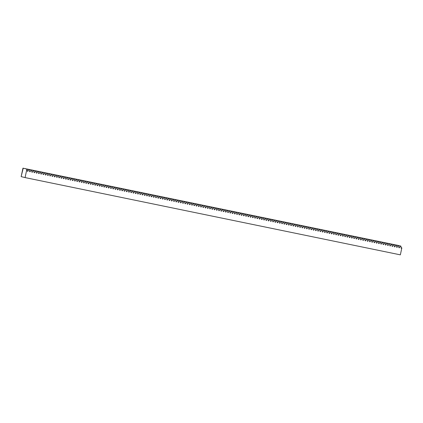<?xml version="1.0" encoding="UTF-8"?>
<svg xmlns="http://www.w3.org/2000/svg" width="423" height="423" viewBox="0 0 423 423"><rect width="100%" height="100%" fill="white"/><g stroke="black" fill="none" stroke-linecap="round" stroke-linejoin="round"><path stroke-width="0.63" d="M396.462 245.049L400.914 246.117L401.12 248.153L401.617 248.253L401.85 247.846L400.348 254.847L25.073 177.586L400.348 254.847L401.85 247.846L401.073 247.656L401.85 247.846L401.617 248.253L401.12 248.153L401.617 248.253L401.12 248.132L400.914 246.117L396.462 245.049M394.738 244.695L398.662 245.657L394.215 244.584L398.662 245.657L398.868 247.688L399.365 247.788L400.385 246.012L399.365 247.788L398.868 247.688L398.662 245.657L394.738 244.695M392.486 244.23L396.409 245.192L391.962 244.124L396.409 245.192L396.615 247.222L397.112 247.328L398.138 245.546L397.112 247.328L396.615 247.222L397.112 247.328L396.615 247.206L396.409 245.192L392.486 244.23M390.239 243.764L394.162 244.727L389.71 243.659L394.162 244.727L394.363 246.762L394.86 246.863L395.886 245.086L394.86 246.863L394.363 246.762L394.162 244.727L390.239 243.764M387.986 243.304L391.91 244.267L387.457 243.193L391.91 244.267L392.116 246.297L392.607 246.398L393.633 244.621L392.607 246.398L392.116 246.297L391.91 244.267L387.986 243.304M385.734 242.839L389.657 243.801L385.205 242.733L389.657 243.801L389.863 245.832L390.36 245.937L391.381 244.156L390.36 245.937L389.863 245.832L389.657 243.801L385.734 242.839M383.481 242.374L387.405 243.336L382.952 242.268L387.405 243.336L387.611 245.372L388.108 245.472L389.128 243.696L388.108 245.472L387.611 245.372L387.405 243.336L383.481 242.374M381.229 241.914L385.152 242.876L380.705 241.803L385.152 242.876L385.358 244.906L385.855 245.007L386.876 243.23L385.855 245.007L385.358 244.906L385.152 242.876L381.229 241.914M378.976 241.448L382.9 242.411L378.453 241.343L382.9 242.411L383.106 244.441L383.603 244.547L384.629 242.765L383.603 244.547L383.106 244.441L382.9 242.411L378.976 241.448M376.724 240.983L380.647 241.945L376.2 240.877L380.647 241.945L380.853 243.981L381.35 244.082L382.376 242.305L381.35 244.082L380.853 243.981L380.647 241.945L376.724 240.983M374.477 240.523L378.4 241.485L373.948 240.412L378.4 241.485L378.606 243.516L379.098 243.616L380.124 241.84L379.098 243.616L378.606 243.516L378.4 241.485L374.477 240.523M372.224 240.058L376.147 241.02L371.695 239.952L376.147 241.02L376.354 243.051L376.851 243.156L377.871 241.374L376.851 243.156L376.354 243.051L376.147 241.02L372.224 240.058M369.972 239.592L373.895 240.555L369.443 239.487L373.895 240.555L374.101 242.591L374.598 242.691L375.619 240.914L374.598 242.691L374.101 242.591L373.895 240.555L369.972 239.592M367.719 239.132L371.643 240.095L367.19 239.021L371.643 240.095L371.849 242.125L372.346 242.226L373.366 240.449L372.346 242.226L371.849 242.125L372.346 242.226L371.849 242.104L371.643 240.095L367.719 239.132M365.467 238.667L369.39 239.63L364.943 238.561L369.39 239.63L369.596 241.66L370.093 241.766L371.114 239.984L370.093 241.766L369.596 241.66L369.39 239.63L365.467 238.667M363.214 238.202L367.138 239.164L362.691 238.096L367.138 239.164L367.344 241.2L367.841 241.3L368.867 239.524L367.841 241.3L367.344 241.2L367.841 241.3L367.344 241.179L367.138 239.164L363.214 238.202M360.967 237.742L364.89 238.704L360.438 237.631L364.89 238.704L365.097 240.735L365.588 240.835L366.614 239.058L365.588 240.835L365.097 240.735L364.89 238.704L360.967 237.742M358.715 237.277L362.638 238.239L358.186 237.171L362.638 238.239L362.844 240.269L363.336 240.375L364.362 238.593L363.336 240.375L362.844 240.269L362.638 238.239L358.715 237.277M356.462 236.811L360.385 237.774L355.933 236.706L360.385 237.774L360.592 239.809L361.089 239.91L362.109 238.133L361.089 239.91L360.592 239.809L360.385 237.774L356.462 236.811M354.21 236.351L358.133 237.314L353.681 236.24L358.133 237.314L358.339 239.344L358.836 239.444L359.857 237.668L358.836 239.444L358.339 239.344L358.133 237.314L354.21 236.351M351.957 235.886L355.88 236.848L351.434 235.78L355.88 236.848L356.087 238.879L356.584 238.984L357.604 237.203L356.584 238.984L356.087 238.879L355.88 236.848L351.957 235.886M349.705 235.421L353.628 236.383L349.181 235.315L353.628 236.383L353.834 238.419L354.331 238.519L355.357 236.737L354.331 238.519L353.834 238.419L353.628 236.383L349.705 235.421M347.452 234.961L351.376 235.923L346.929 234.85L351.376 235.923L351.582 237.953L352.079 238.054L353.105 236.277L352.079 238.054L351.582 237.953L351.376 235.923L347.452 234.961M345.205 234.495L349.128 235.458L344.676 234.384L349.128 235.458L349.335 237.488L349.826 237.594L350.852 235.812L349.826 237.594L349.335 237.488L349.128 235.458L345.205 234.495M342.953 234.03L346.876 234.992L342.424 233.924L346.876 234.992L347.082 237.028L347.579 237.129L348.6 235.347L347.579 237.129L347.082 237.028L346.876 234.992L342.953 234.03M340.7 233.57L344.623 234.532L340.171 233.459L344.623 234.532L344.83 236.563L345.327 236.663L346.347 234.887L345.327 236.663L344.83 236.563L344.623 234.532L340.7 233.57M338.448 233.105L342.371 234.067L337.924 232.994L342.371 234.067L342.577 236.097L343.074 236.203L344.095 234.421L343.074 236.203L342.577 236.097L343.074 236.203L342.577 236.076L342.371 234.067L338.448 233.105M336.195 232.639L340.118 233.602L335.672 232.534L340.118 233.602L340.325 235.637L340.822 235.738L341.847 233.956L340.822 235.738L340.325 235.637L340.118 233.602L336.195 232.639M333.943 232.179L337.866 233.142L333.419 232.068L337.866 233.142L338.072 235.172L338.569 235.273L339.595 233.496L338.569 235.273L338.072 235.172L338.569 235.273L338.072 235.151L337.866 233.142L333.943 232.179M331.695 231.714L335.619 232.676L331.167 231.603L335.619 232.676L335.825 234.707L336.317 234.813L337.343 233.031L336.317 234.813L335.825 234.707L335.619 232.676L331.695 231.714M329.443 231.249L333.366 232.211L328.914 231.143L333.366 232.211L333.573 234.247L334.064 234.347L335.09 232.565L334.064 234.347L333.573 234.247L334.064 234.347L333.567 234.226L333.366 232.211L329.443 231.249M327.19 230.789L331.114 231.751L326.662 230.678L331.114 231.751L331.32 233.782L331.817 233.882L332.838 232.105L331.817 233.882L331.32 233.782L331.114 231.751L327.19 230.789M324.938 230.324L328.861 231.286L324.409 230.212L328.861 231.286L329.068 233.316L329.565 233.422L330.585 231.64L329.565 233.422L329.068 233.316L328.861 231.286L324.938 230.324M322.686 229.858L326.609 230.821L322.162 229.752L326.609 230.821L326.815 232.856L327.312 232.957L328.333 231.175L327.312 232.957L326.815 232.856L326.609 230.821L322.686 229.858M320.433 229.398L324.356 230.361L319.91 229.287L324.356 230.361L324.563 232.391L325.06 232.491L326.085 230.715L325.06 232.491L324.563 232.391L324.356 230.361L320.433 229.398M318.181 228.933L322.104 229.895L317.657 228.822L322.104 229.895L322.31 231.926L322.807 232.031L323.833 230.249L322.807 232.031L322.31 231.926L322.104 229.895L318.181 228.933M315.933 228.468L319.857 229.43L315.405 228.362L319.857 229.43L320.063 231.466L320.555 231.566L321.58 229.784L320.555 231.566L320.063 231.466L319.857 229.43L315.933 228.468M313.681 228.008L317.604 228.97L313.152 227.897L317.604 228.97L317.81 231L318.308 231.101L319.328 229.324L318.308 231.101L317.81 231L317.604 228.97L313.681 228.008M311.428 227.542L315.352 228.505L310.9 227.431L315.352 228.505L315.558 230.535L316.055 230.641L317.076 228.859L316.055 230.641L315.558 230.535L315.352 228.505L311.428 227.542M309.176 227.077L313.099 228.039L308.653 226.971L313.099 228.039L313.306 230.075L313.803 230.175L314.823 228.394L313.803 230.175L313.306 230.075L313.099 228.039L309.176 227.077M306.924 226.617L310.847 227.579L306.4 226.506L310.847 227.579L311.053 229.61L311.55 229.71L312.576 227.934L311.55 229.71L311.053 229.61L310.847 227.579L306.924 226.617M304.671 226.152L308.594 227.114L304.148 226.041L308.594 227.114L308.801 229.144L309.298 229.245L310.323 227.468L309.298 229.245L308.801 229.144L309.298 229.245L308.801 229.123L308.594 227.114L304.671 226.152M302.424 225.686L306.347 226.649L301.895 225.581L306.347 226.649L306.553 228.684L307.045 228.785L308.071 227.003L307.045 228.785L306.553 228.684L306.347 226.649L302.424 225.686M300.171 225.226L304.095 226.189L299.643 225.115L304.095 226.189L304.301 228.219L304.793 228.32L305.818 226.543L304.793 228.32L304.301 228.219L304.793 228.32L304.296 228.198L304.095 226.189L300.171 225.226M297.919 224.761L301.842 225.723L297.39 224.65L301.842 225.723L302.048 227.754L302.545 227.854L303.566 226.078L302.545 227.854L302.048 227.754L301.842 225.723L297.919 224.761M295.666 224.296L299.59 225.258L295.138 224.19L299.59 225.258L299.796 227.294L300.293 227.394L301.313 225.612L300.293 227.394L299.796 227.294L300.293 227.394L299.796 227.273L299.59 225.258L295.666 224.296M293.414 223.836L297.337 224.798L292.89 223.725L297.337 224.798L297.543 226.828L298.041 226.929L299.061 225.152L298.041 226.929L297.543 226.828L297.337 224.798L293.414 223.836M291.161 223.37L295.085 224.333L290.638 223.259L295.085 224.333L295.291 226.363L295.788 226.464L296.814 224.687L295.788 226.464L295.291 226.363L295.085 224.333L291.161 223.37M288.909 222.905L292.832 223.867L288.386 222.799L292.832 223.867L293.039 225.898L293.536 226.004L294.561 224.222L293.536 226.004L293.039 225.898L292.832 223.867L288.909 222.905M286.662 222.445L290.585 223.407L286.133 222.334L290.585 223.407L290.791 225.438L291.283 225.538L292.309 223.762L291.283 225.538L290.791 225.438L290.585 223.407L286.662 222.445M284.409 221.98L288.333 222.942L283.881 221.869L288.333 222.942L288.539 224.973L289.036 225.073L290.056 223.296L289.036 225.073L288.539 224.973L288.333 222.942L284.409 221.98M282.157 221.515L286.08 222.477L281.628 221.409L286.08 222.477L286.286 224.507L286.783 224.613L287.804 222.831L286.783 224.613L286.286 224.507L286.08 222.477L282.157 221.515M279.904 221.055L283.828 222.017L279.381 220.943L283.828 222.017L284.034 224.047L284.531 224.148L285.551 222.371L284.531 224.148L284.034 224.047L283.828 222.017L279.904 221.055M277.652 220.589L281.575 221.552L277.128 220.478L281.575 221.552L281.781 223.582L282.278 223.682L283.304 221.906L282.278 223.682L281.781 223.582L281.575 221.552L277.652 220.589M275.399 220.124L279.323 221.086L274.876 220.018L279.323 221.086L279.529 223.117L280.026 223.222L281.052 221.441L280.026 223.222L279.529 223.117L280.026 223.222L279.529 223.101L279.323 221.086L275.399 220.124M273.152 219.664L277.076 220.626L272.624 219.553L277.076 220.626L277.282 222.657L277.774 222.757L278.799 220.98L277.774 222.757L277.282 222.657L277.076 220.626L273.152 219.664M270.9 219.199L274.823 220.161L270.371 219.088L274.823 220.161L275.029 222.191L275.521 222.292L276.547 220.515L275.521 222.292L275.029 222.191L275.521 222.292L275.024 222.17L274.823 220.161L270.9 219.199M268.647 218.733L272.571 219.696L268.119 218.628L272.571 219.696L272.777 221.726L273.274 221.832L274.294 220.05L273.274 221.832L272.777 221.726L272.571 219.696L268.647 218.733M266.395 218.273L270.318 219.236L265.866 218.162L270.318 219.236L270.524 221.266L271.021 221.366L272.042 219.59L271.021 221.366L270.524 221.266L271.021 221.366L270.524 221.245L270.318 219.236L266.395 218.273M264.142 217.808L268.066 218.77L263.619 217.697L268.066 218.77L268.272 220.801L268.769 220.901L269.789 219.125L268.769 220.901L268.272 220.801L268.066 218.77L264.142 217.808M261.89 217.343L265.813 218.305L261.366 217.237L265.813 218.305L266.019 220.335L266.516 220.441L267.542 218.659L266.516 220.441L266.019 220.335L266.516 220.441L266.019 220.32L265.813 218.305L261.89 217.343M259.637 216.883L263.561 217.845L259.114 216.772L263.561 217.845L263.767 219.875L264.264 219.976L265.29 218.199L264.264 219.976L263.767 219.875L263.561 217.845L259.637 216.883M257.39 216.417L261.314 217.38L256.861 216.306L261.314 217.38L261.52 219.41L262.011 219.511L263.037 217.734L262.011 219.511L261.52 219.41L261.314 217.38L257.39 216.417M255.138 215.952L259.061 216.914L254.609 215.846L259.061 216.914L259.267 218.945L259.764 219.051L260.785 217.269L259.764 219.051L259.267 218.945L259.061 216.914L255.138 215.952M252.885 215.492L256.809 216.449L252.357 215.381L256.809 216.449L257.015 218.485L257.512 218.585L258.532 216.809L257.512 218.585L257.015 218.485L256.809 216.449L252.885 215.492M250.633 215.027L254.556 215.989L250.109 214.916L254.556 215.989L254.762 218.019L255.259 218.12L256.28 216.343L255.259 218.12L254.762 218.019L254.556 215.989L250.633 215.027M248.38 214.561L252.304 215.524L247.857 214.456L252.304 215.524L252.51 217.554L253.007 217.66L254.033 215.878L253.007 217.66L252.51 217.554L252.304 215.524L248.38 214.561M246.128 214.096L250.051 215.058L245.604 213.99L250.051 215.058L250.257 217.094L250.754 217.195L251.78 215.418L250.754 217.195L250.257 217.094L250.051 215.058L246.128 214.096M243.881 213.636L247.804 214.598L243.352 213.525L247.804 214.598L248.01 216.629L248.502 216.729L249.528 214.953L248.502 216.729L248.01 216.629L247.804 214.598L243.881 213.636M241.628 213.171L245.552 214.133L241.099 213.065L245.552 214.133L245.758 216.164L246.249 216.269L247.275 214.487L246.249 216.269L245.758 216.164L246.249 216.269L245.752 216.148L245.552 214.133L241.628 213.171M239.376 212.706L243.299 213.668L238.847 212.6L243.299 213.668L243.505 215.704L244.002 215.804L245.023 214.027L244.002 215.804L243.505 215.704L243.299 213.668L239.376 212.706M237.123 212.246L241.047 213.208L236.594 212.135L241.047 213.208L241.253 215.238L241.75 215.339L242.77 213.562L241.75 215.339L241.253 215.238L241.75 215.339L241.253 215.217L241.047 213.208L237.123 212.246M234.871 211.78L238.794 212.743L234.347 211.674L238.794 212.743L239 214.773L239.497 214.879L240.518 213.097L239.497 214.879L239 214.773L238.794 212.743L234.871 211.78M232.618 211.315L236.542 212.277L232.095 211.209L236.542 212.277L236.748 214.313L237.245 214.413L238.271 212.637L237.245 214.413L236.748 214.313L237.245 214.413L236.748 214.292L236.542 212.277L232.618 211.315M230.366 210.855L234.289 211.817L229.842 210.744L234.289 211.817L234.495 213.848L234.992 213.948L236.018 212.172L234.992 213.948L234.495 213.848L234.289 211.817L230.366 210.855M228.119 210.39L232.042 211.352L227.59 210.284L232.042 211.352L232.248 213.382L232.74 213.488L233.766 211.706L232.74 213.488L232.248 213.382L232.74 213.488L232.243 213.366L232.042 211.352L228.119 210.39M225.866 209.924L229.789 210.887L225.337 209.819L229.789 210.887L229.996 212.922L230.493 213.023L231.513 211.246L230.493 213.023L229.996 212.922L229.789 210.887L225.866 209.924M223.614 209.464L227.537 210.427L223.085 209.353L227.537 210.427L227.743 212.457L228.24 212.558L229.261 210.781L228.24 212.558L227.743 212.457L227.537 210.427L223.614 209.464M221.361 208.999L225.285 209.961L220.838 208.893L225.285 209.961L225.491 211.992L225.988 212.097L227.008 210.316L225.988 212.097L225.491 211.992L225.285 209.961L221.361 208.999M219.109 208.534L223.032 209.496L218.585 208.428L223.032 209.496L223.238 211.532L223.735 211.632L224.761 209.856L223.735 211.632L223.238 211.532L223.032 209.496L219.109 208.534M216.856 208.074L220.78 209.036L216.333 207.963L220.78 209.036L220.986 211.066L221.483 211.167L222.509 209.39L221.483 211.167L220.986 211.066L220.78 209.036L216.856 208.074M214.609 207.608L218.532 208.571L214.08 207.503L218.532 208.571L218.739 210.601L219.23 210.707L220.256 208.925L219.23 210.707L218.739 210.601L218.532 208.571L214.609 207.608M212.357 207.143L216.28 208.105L211.828 207.037L216.28 208.105L216.486 210.141L216.978 210.242L218.004 208.465L216.978 210.242L216.486 210.141L216.28 208.105L212.357 207.143M210.104 206.683L214.027 207.645L209.575 206.572L214.027 207.645L214.234 209.676L214.731 209.776L215.751 208L214.731 209.776L214.234 209.676L214.027 207.645L210.104 206.683M207.852 206.218L211.775 207.18L207.323 206.112L211.775 207.18L211.981 209.211L212.478 209.316L213.499 207.534L212.478 209.316L211.981 209.211L212.478 209.316L211.981 209.195L211.775 207.18L207.852 206.218M205.599 205.752L209.522 206.715L205.076 205.647L209.522 206.715L209.729 208.751L210.226 208.851L211.246 207.074L210.226 208.851L209.729 208.751L209.522 206.715L205.599 205.752M203.347 205.292L207.27 206.255L202.823 205.181L207.27 206.255L207.476 208.285L207.973 208.386L208.999 206.609L207.973 208.386L207.476 208.285L207.973 208.386L207.476 208.264L207.27 206.255L203.347 205.292M201.094 204.827L205.018 205.79L200.571 204.721L205.018 205.79L205.224 207.82L205.721 207.926L206.747 206.144L205.721 207.926L205.224 207.82L205.018 205.79L201.094 204.827M198.847 204.362L202.77 205.324L198.318 204.256L202.77 205.324L202.977 207.36L203.468 207.46L204.494 205.684L203.468 207.46L202.977 207.36L202.77 205.324L198.847 204.362M196.595 203.902L200.518 204.864L196.066 203.791L200.518 204.864L200.724 206.895L201.221 206.995L202.242 205.218L201.221 206.995L200.724 206.895L200.518 204.864L196.595 203.902M194.342 203.437L198.265 204.399L193.813 203.331L198.265 204.399L198.472 206.429L198.969 206.535L199.989 204.753L198.969 206.535L198.472 206.429L198.969 206.535L198.472 206.413L198.265 204.399L194.342 203.437M192.09 202.971L196.013 203.934L191.566 202.866L196.013 203.934L196.219 205.969L196.716 206.07L197.737 204.293L196.716 206.07L196.219 205.969L196.013 203.934L192.09 202.971M189.837 202.511L193.76 203.474L189.314 202.4L193.76 203.474L193.967 205.504L194.464 205.604L195.489 203.828L194.464 205.604L193.967 205.504L193.76 203.474L189.837 202.511M187.585 202.046L191.508 203.008L187.061 201.94L191.508 203.008L191.714 205.039L192.211 205.144L193.237 203.363L192.211 205.144L191.714 205.039L191.508 203.008L187.585 202.046M185.337 201.581L189.261 202.543L184.809 201.475L189.261 202.543L189.467 204.579L189.959 204.679L190.985 202.903L189.959 204.679L189.467 204.579L189.261 202.543L185.337 201.581M183.085 201.121L187.008 202.083L182.556 201.01L187.008 202.083L187.215 204.113L187.706 204.214L188.732 202.437L187.706 204.214L187.215 204.113L187.008 202.083L183.085 201.121M180.833 200.655L184.756 201.618L180.304 200.55L184.756 201.618L184.962 203.648L185.459 203.754L186.48 201.972L185.459 203.754L184.962 203.648L184.756 201.618L180.833 200.655M178.58 200.19L182.503 201.152L178.051 200.084L182.503 201.152L182.71 203.188L183.207 203.289L184.227 201.512L183.207 203.289L182.71 203.188L182.503 201.152L178.58 200.19M176.328 199.73L180.251 200.692L175.804 199.619L180.251 200.692L180.457 202.723L180.954 202.823L181.975 201.047L180.954 202.823L180.457 202.723L180.251 200.692L176.328 199.73M174.075 199.265L177.998 200.227L173.552 199.159L177.998 200.227L178.205 202.257L178.702 202.363L179.727 200.581L178.702 202.363L178.205 202.257L178.702 202.363L178.205 202.242L177.998 200.227L174.075 199.265M171.823 198.799L175.746 199.762L171.299 198.694L175.746 199.762L175.952 201.797L176.449 201.898L177.475 200.121L176.449 201.898L175.952 201.797L175.746 199.762L171.823 198.799M169.575 198.339L173.499 199.302L169.047 198.228L173.499 199.302L173.705 201.332L174.197 201.433L175.222 199.656L174.197 201.433L173.705 201.332L174.197 201.433L173.7 201.311L173.499 199.302L169.575 198.339M167.323 197.874L171.246 198.836L166.794 197.768L171.246 198.836L171.452 200.867L171.95 200.973L172.97 199.191L171.95 200.973L171.452 200.867L171.246 198.836L167.323 197.874M165.07 197.409L168.994 198.371L164.542 197.303L168.994 198.371L169.2 200.407L169.697 200.507L170.718 198.731L169.697 200.507L169.2 200.407L169.697 200.507L169.2 200.386L168.994 198.371L165.07 197.409M162.818 196.949L166.741 197.911L162.295 196.838L166.741 197.911L166.948 199.942L167.445 200.042L168.465 198.265L167.445 200.042L166.948 199.942L166.741 197.911L162.818 196.949M160.566 196.484L164.489 197.446L160.042 196.378L164.489 197.446L164.695 199.476L165.192 199.582L166.218 197.8L165.192 199.582L164.695 199.476L164.489 197.446L160.566 196.484M158.313 196.018L162.236 196.981L157.79 195.912L162.236 196.981L162.443 199.016L162.94 199.117L163.965 197.34L162.94 199.117L162.443 199.016L162.236 196.981L158.313 196.018M156.066 195.558L159.989 196.521L155.537 195.447L159.989 196.521L160.195 198.551L160.687 198.651L161.713 196.875L160.687 198.651L160.195 198.551L159.989 196.521L156.066 195.558M153.813 195.093L157.737 196.055L153.285 194.987L157.737 196.055L157.943 198.086L158.44 198.191L159.46 196.409L158.44 198.191L157.943 198.086L157.737 196.055L153.813 195.093M151.561 194.628L155.484 195.59L151.032 194.522L155.484 195.59L155.69 197.626L156.187 197.726L157.208 195.949L156.187 197.726L155.69 197.626L155.484 195.59L151.561 194.628M149.308 194.168L153.232 195.13L148.78 194.057L153.232 195.13L153.438 197.16L153.935 197.261L154.955 195.484L153.935 197.261L153.438 197.16L153.232 195.13L149.308 194.168M147.056 193.702L150.979 194.665L146.532 193.597L150.979 194.665L151.185 196.695L151.683 196.801L152.703 195.019L151.683 196.801L151.185 196.695L150.979 194.665L147.056 193.702M144.803 193.237L148.727 194.199L144.28 193.131L148.727 194.199L148.933 196.235L149.43 196.335L150.456 194.554L149.43 196.335L148.933 196.235L148.727 194.199L144.803 193.237M142.551 192.777L146.474 193.739L142.028 192.666L146.474 193.739L146.681 195.77L147.178 195.87L148.203 194.094L147.178 195.87L146.681 195.77L146.474 193.739L142.551 192.777M140.304 192.312L144.227 193.274L139.775 192.201L144.227 193.274L144.433 195.304L144.925 195.41L145.951 193.628L144.925 195.41L144.433 195.304L144.925 195.41L144.428 195.283L144.227 193.274L140.304 192.312M138.051 191.846L141.975 192.809L137.523 191.741L141.975 192.809L142.181 194.844L142.678 194.945L143.698 193.163L142.678 194.945L142.181 194.844L141.975 192.809L138.051 191.846M135.799 191.386L139.722 192.349L135.27 191.275L139.722 192.349L139.928 194.379L140.425 194.48L141.446 192.703L140.425 194.48L139.928 194.379L140.425 194.48L139.928 194.358L139.722 192.349L135.799 191.386M133.546 190.921L137.47 191.883L133.023 190.81L137.47 191.883L137.676 193.914L138.173 194.02L139.193 192.238L138.173 194.02L137.676 193.914L137.47 191.883L133.546 190.921M131.294 190.456L135.217 191.418L130.77 190.35L135.217 191.418L135.423 193.454L135.92 193.554L136.946 191.772L135.92 193.554L135.423 193.454L135.92 193.554L135.423 193.433L135.217 191.418L131.294 190.456M129.041 189.996L132.965 190.958L128.518 189.885L132.965 190.958L133.171 192.988L133.668 193.089L134.694 191.312L133.668 193.089L133.171 192.988L132.965 190.958L129.041 189.996M126.794 189.53L130.718 190.493L126.266 189.419L130.718 190.493L130.924 192.523L131.416 192.629L132.441 190.847L131.416 192.629L130.924 192.523L130.718 190.493L126.794 189.53M124.542 189.065L128.465 190.027L124.013 188.959L128.465 190.027L128.671 192.063L129.168 192.164L130.189 190.382L129.168 192.164L128.671 192.063L128.465 190.027L124.542 189.065M122.289 188.605L126.213 189.567L121.761 188.494L126.213 189.567L126.419 191.598L126.916 191.698L127.936 189.922L126.916 191.698L126.419 191.598L126.213 189.567L122.289 188.605M120.037 188.14L123.96 189.102L119.508 188.029L123.96 189.102L124.166 191.133L124.663 191.238L125.684 189.456L124.663 191.238L124.166 191.133L123.96 189.102L120.037 188.14M117.784 187.675L121.708 188.637L117.261 187.569L121.708 188.637L121.914 190.673L122.411 190.773L123.431 188.991L122.411 190.773L121.914 190.673L121.708 188.637L117.784 187.675M115.532 187.215L119.455 188.177L115.008 187.103L119.455 188.177L119.661 190.207L120.158 190.308L121.184 188.531L120.158 190.308L119.661 190.207L119.455 188.177L115.532 187.215M113.279 186.749L117.203 187.712L112.756 186.638L117.203 187.712L117.409 189.742L117.906 189.848L118.932 188.066L117.906 189.848L117.409 189.742L117.203 187.712L113.279 186.749M111.032 186.284L114.956 187.246L110.503 186.178L114.956 187.246L115.162 189.282L115.653 189.382L116.679 187.601L115.653 189.382L115.162 189.282L114.956 187.246L111.032 186.284M108.78 185.824L112.703 186.786L108.251 185.713L112.703 186.786L112.909 188.817L113.406 188.917L114.427 187.14L113.406 188.917L112.909 188.817L112.703 186.786L108.78 185.824M106.527 185.359L110.451 186.321L105.999 185.248L110.451 186.321L110.657 188.351L111.154 188.457L112.174 186.675L111.154 188.457L110.657 188.351L111.154 188.457L110.657 188.33L110.451 186.321L106.527 185.359M104.275 184.893L108.198 185.856L103.751 184.788L108.198 185.856L108.404 187.891L108.901 187.992L109.922 186.21L108.901 187.992L108.404 187.891L108.198 185.856L104.275 184.893M102.022 184.433L105.946 185.396L101.499 184.322L105.946 185.396L106.152 187.426L106.649 187.526L107.675 185.75L106.649 187.526L106.152 187.426L106.649 187.526L106.152 187.405L105.946 185.396L102.022 184.433M99.77 183.968L103.693 184.93L99.246 183.857L103.693 184.93L103.899 186.961L104.396 187.061L105.422 185.285L104.396 187.061L103.899 186.961L103.693 184.93L99.77 183.968M97.523 183.503L101.446 184.465L96.994 183.397L101.446 184.465L101.652 186.501L102.144 186.601L103.17 184.819L102.144 186.601L101.652 186.501L102.144 186.601L101.647 186.48L101.446 184.465L97.523 183.503M95.27 183.043L99.194 184.005L94.741 182.932L99.194 184.005L99.4 186.035L99.897 186.136L100.917 184.359L99.897 186.136L99.4 186.035L99.194 184.005L95.27 183.043M93.018 182.577L96.941 183.54L92.489 182.466L96.941 183.54L97.147 185.57L97.644 185.671L98.665 183.894L97.644 185.671L97.147 185.57L96.941 183.54L93.018 182.577M90.765 182.112L94.689 183.074L90.236 182.006L94.689 183.074L94.895 185.105L95.392 185.211L96.412 183.429L95.392 185.211L94.895 185.105L94.689 183.074L90.765 182.112M88.513 181.652L92.436 182.614L87.989 181.541L92.436 182.614L92.642 184.645L93.139 184.745L94.16 182.969L93.139 184.745L92.642 184.645L92.436 182.614L88.513 181.652M86.26 181.187L90.184 182.149L85.737 181.076L90.184 182.149L90.39 184.179L90.887 184.28L91.913 182.503L90.887 184.28L90.39 184.179L90.184 182.149L86.26 181.187M84.008 180.721L87.931 181.684L83.484 180.616L87.931 181.684L88.137 183.714L88.634 183.82L89.66 182.038L88.634 183.82L88.137 183.714L87.931 181.684L84.008 180.721M81.761 180.261L85.684 181.224L81.232 180.15L85.684 181.224L85.89 183.254L86.382 183.355L87.408 181.578L86.382 183.355L85.89 183.254L85.684 181.224L81.761 180.261M79.508 179.796L83.431 180.758L78.979 179.685L83.431 180.758L83.638 182.789L84.135 182.889L85.155 181.113L84.135 182.889L83.638 182.789L83.431 180.758L79.508 179.796M77.256 179.331L81.179 180.293L76.727 179.225L81.179 180.293L81.385 182.324L81.882 182.429L82.903 180.647L81.882 182.429L81.385 182.324L81.882 182.429L81.385 182.308L81.179 180.293L77.256 179.331M75.003 178.871L78.927 179.833L74.48 178.76L78.927 179.833L79.133 181.864L79.63 181.964L80.65 180.187L79.63 181.964L79.133 181.864L78.927 179.833L75.003 178.871M72.751 178.406L76.674 179.368L72.227 178.294L76.674 179.368L76.88 181.398L77.377 181.499L78.403 179.722L77.377 181.499L76.88 181.398L77.377 181.499L76.88 181.377L76.674 179.368L72.751 178.406M70.498 177.94L74.422 178.903L69.975 177.834L74.422 178.903L74.628 180.933L75.125 181.039L76.151 179.257L75.125 181.039L74.628 180.933L74.422 178.903L70.498 177.94M68.251 177.48L72.174 178.443L67.722 177.369L72.174 178.443L72.381 180.473L72.872 180.573L73.898 178.797L72.872 180.573L72.381 180.473L72.872 180.573L72.375 180.452L72.174 178.443L68.251 177.48M65.999 177.015L69.922 177.977L65.47 176.904L69.922 177.977L70.128 180.008L70.625 180.108L71.646 178.332L70.625 180.108L70.128 180.008L69.922 177.977L65.999 177.015M63.746 176.55L67.669 177.512L63.217 176.444L67.669 177.512L67.876 179.542L68.373 179.648L69.393 177.866L68.373 179.648L67.876 179.542L68.373 179.648L67.87 179.526L67.669 177.512L63.746 176.55M61.494 176.09L65.417 177.052L60.965 175.979L65.417 177.052L65.623 179.082L66.12 179.183L67.141 177.406L66.12 179.183L65.623 179.082L65.417 177.052L61.494 176.09M59.241 175.624L63.164 176.587L58.718 175.513L63.164 176.587L63.371 178.617L63.868 178.718L64.888 176.941L63.868 178.718L63.371 178.617L63.164 176.587L59.241 175.624M56.989 175.159L60.912 176.121L56.465 175.053L60.912 176.121L61.118 178.152L61.615 178.257L62.641 176.476L61.615 178.257L61.118 178.152L60.912 176.121L56.989 175.159M54.736 174.699L58.66 175.656L54.213 174.588L58.66 175.656L58.866 177.692L59.363 177.792L60.389 176.016L59.363 177.792L58.866 177.692L58.66 175.656L54.736 174.699M52.489 174.234L56.412 175.196L51.96 174.123L56.412 175.196L56.619 177.226L57.11 177.327L58.136 175.55L57.11 177.327L56.619 177.226L56.412 175.196L52.489 174.234M50.237 173.768L54.16 174.731L49.708 173.663L54.16 174.731L54.366 176.761L54.863 176.867L55.884 175.085L54.863 176.867L54.366 176.761L54.16 174.731L50.237 173.768M47.984 173.303L51.907 174.265L47.455 173.197L51.907 174.265L52.114 176.301L52.611 176.402L53.631 174.625L52.611 176.402L52.114 176.301L51.907 174.265L47.984 173.303M45.732 172.843L49.655 173.805L45.208 172.732L49.655 173.805L49.861 175.836L50.358 175.936L51.379 174.16L50.358 175.936L49.861 175.836L49.655 173.805L45.732 172.843M43.479 172.378L47.402 173.34L42.956 172.272L47.402 173.34L47.609 175.371L48.106 175.476L49.131 173.694L48.106 175.476L47.609 175.371L48.106 175.476L47.609 175.355L47.402 173.34L43.479 172.378M41.227 171.912L45.15 172.875L40.703 171.807L45.15 172.875L45.356 174.911L45.853 175.011L46.879 173.234L45.853 175.011L45.356 174.911L45.15 172.875L41.227 171.912M38.979 171.452L42.903 172.415L38.451 171.341L42.903 172.415L43.109 174.445L43.601 174.546L44.627 172.769L43.601 174.546L43.109 174.445L42.903 172.415L38.979 171.452M36.727 170.987L40.65 171.95L36.198 170.881L40.65 171.95L40.857 173.98L41.354 174.086L42.374 172.304L41.354 174.086L40.857 173.98L40.65 171.95L36.727 170.987M34.475 170.522L38.398 171.484L33.946 170.416L38.398 171.484L38.604 173.52L39.101 173.62L40.122 171.844L39.101 173.62L38.604 173.52L39.101 173.62L38.599 173.499L38.398 171.484L34.475 170.522M32.222 170.062L36.145 171.024L31.693 169.951L36.145 171.024L36.352 173.055L36.849 173.155L37.869 171.378L36.849 173.155L36.352 173.055L36.145 171.024L32.222 170.062M29.97 169.597L33.893 170.559L29.446 169.491L33.893 170.559L34.099 172.589L34.596 172.695L35.617 170.913L34.596 172.695L34.099 172.589L34.596 172.695L34.099 172.573L33.893 170.559L29.97 169.597M27.717 169.131L31.64 170.094L27.194 169.026L31.64 170.094L31.847 172.129L32.344 172.23L33.369 170.453L32.344 172.23L31.847 172.129L31.64 170.094L27.717 169.131M25.465 168.671L29.388 169.634L24.941 168.56L29.388 169.634L29.594 171.664L30.091 171.764L31.117 169.988L30.091 171.764L29.594 171.664L29.388 169.634L25.465 168.671M23.217 168.206L21.15 176.624L25.073 177.586L26.887 169.115L22.964 168.153L27.141 169.168L27.347 171.199L27.839 171.304L28.864 169.523L27.839 171.304L27.347 171.199L27.141 169.168L23.217 168.206M396.991 245.155L400.914 246.117L396.991 245.155M22.964 168.153L21.15 176.624L25.073 177.586L26.887 169.115L22.964 168.153M27.342 171.183L27.839 171.304L27.342 171.183M29.594 171.643L30.091 171.764L29.594 171.643M31.847 172.108L32.344 172.23L31.847 172.108M36.352 173.033L36.849 173.155L36.352 173.033M40.851 173.964L41.354 174.086L40.851 173.964M43.104 174.424L43.601 174.546L43.104 174.424M45.356 174.889L45.853 175.011L45.356 174.889M49.861 175.815L50.358 175.936L49.861 175.815M52.114 176.28L52.611 176.402L52.114 176.28M54.361 176.745L54.863 176.867L54.361 176.745M56.613 177.205L57.11 177.327L56.613 177.205M58.866 177.671L59.363 177.792L58.866 177.671M61.118 178.136L61.615 178.257L61.118 178.136M63.371 178.596L63.868 178.718L63.371 178.596M65.623 179.061L66.12 179.183L65.623 179.061M70.123 179.987L70.625 180.108L70.123 179.987M74.628 180.917L75.125 181.039L74.628 180.917M79.133 181.842L79.63 181.964L79.133 181.842M83.632 182.768L84.135 182.889L83.632 182.768M85.885 183.233L86.382 183.355L85.885 183.233M88.137 183.698L88.634 183.82L88.137 183.698M90.39 184.158L90.887 184.28L90.39 184.158M92.642 184.624L93.139 184.745L92.642 184.624M94.895 185.089L95.392 185.211L94.895 185.089M97.142 185.549L97.644 185.671L97.142 185.549M99.394 186.014L99.897 186.136L99.394 186.014M103.899 186.94L104.396 187.061L103.899 186.94M108.404 187.87L108.901 187.992L108.404 187.87M112.904 188.795L113.406 188.917L112.904 188.795M115.156 189.261L115.653 189.382L115.156 189.261M117.409 189.721L117.906 189.848L117.409 189.721M119.661 190.186L120.158 190.308L119.661 190.186M121.914 190.651L122.411 190.773L121.914 190.651M124.166 191.111L124.663 191.238L124.166 191.111M126.414 191.577L126.916 191.698L126.414 191.577M128.666 192.042L129.168 192.164L128.666 192.042M130.919 192.502L131.416 192.629L130.919 192.502M133.171 192.967L133.668 193.089L133.171 192.967M137.676 193.893L138.173 194.02L137.676 193.893M142.176 194.823L142.678 194.945L142.176 194.823M146.681 195.749L147.178 195.87L146.681 195.749M148.933 196.214L149.43 196.335L148.933 196.214M151.185 196.674L151.683 196.801L151.185 196.674M153.438 197.139L153.935 197.261L153.438 197.139M155.685 197.604L156.187 197.726L155.685 197.604M157.938 198.064L158.44 198.191L157.938 198.064M160.19 198.53L160.687 198.651L160.19 198.53M162.443 198.995L162.94 199.117L162.443 198.995M164.695 199.455L165.192 199.582L164.695 199.455M166.948 199.92L167.445 200.042L166.948 199.92M171.447 200.851L171.95 200.973L171.447 200.851M175.952 201.776L176.449 201.898L175.952 201.776M180.457 202.702L180.954 202.823L180.457 202.702M182.71 203.167L183.207 203.289L182.71 203.167M184.957 203.632L185.459 203.754L184.957 203.632M187.209 204.092L187.706 204.214L187.209 204.092M189.462 204.558L189.959 204.679L189.462 204.558M191.714 205.023L192.211 205.144L191.714 205.023M193.967 205.483L194.464 205.604L193.967 205.483M196.219 205.948L196.716 206.07L196.219 205.948M200.719 206.873L201.221 206.995L200.719 206.873M202.971 207.339L203.468 207.46L202.971 207.339M205.224 207.804L205.721 207.926L205.224 207.804M209.729 208.729L210.226 208.851L209.729 208.729M214.228 209.655L214.731 209.776L214.228 209.655M216.481 210.12L216.978 210.242L216.481 210.12M218.733 210.585L219.23 210.707L218.733 210.585M220.986 211.045L221.483 211.167L220.986 211.045M223.238 211.511L223.735 211.632L223.238 211.511M225.491 211.976L225.988 212.097L225.491 211.976M227.743 212.436L228.24 212.558L227.743 212.436M229.99 212.901L230.493 213.023L229.99 212.901M234.495 213.827L234.992 213.948L234.495 213.827M239 214.757L239.497 214.879L239 214.757M243.5 215.682L244.002 215.804L243.5 215.682M248.005 216.608L248.502 216.729L248.005 216.608M250.257 217.073L250.754 217.195L250.257 217.073M252.51 217.538L253.007 217.66L252.51 217.538M254.762 217.998L255.259 218.12L254.762 217.998M257.015 218.464L257.512 218.585L257.015 218.464M259.262 218.929L259.764 219.051L259.262 218.929M261.514 219.389L262.011 219.511L261.514 219.389M263.767 219.854L264.264 219.976L263.767 219.854M268.272 220.78L268.769 220.901L268.272 220.78M272.772 221.71L273.274 221.832L272.772 221.71M277.276 222.635L277.774 222.757L277.276 222.635M281.781 223.561L282.278 223.682L281.781 223.561M284.034 224.026L284.531 224.148L284.034 224.026M286.286 224.491L286.783 224.613L286.286 224.491M288.534 224.951L289.036 225.073L288.534 224.951M290.786 225.417L291.283 225.538L290.786 225.417M293.039 225.882L293.536 226.004L293.039 225.882M295.291 226.342L295.788 226.464L295.291 226.342M297.543 226.807L298.041 226.929L297.543 226.807M302.043 227.733L302.545 227.854L302.043 227.733M306.548 228.663L307.045 228.785L306.548 228.663M311.053 229.589L311.55 229.71L311.053 229.589M313.306 230.054L313.803 230.175L313.306 230.054M315.558 230.514L316.055 230.641L315.558 230.514M317.805 230.979L318.308 231.101L317.805 230.979M320.058 231.444L320.555 231.566L320.058 231.444M322.31 231.904L322.807 232.031L322.31 231.904M324.563 232.37L325.06 232.491L324.563 232.37M326.815 232.835L327.312 232.957L326.815 232.835M329.068 233.295L329.565 233.422L329.068 233.295M331.315 233.76L331.817 233.882L331.315 233.76M335.82 234.686L336.317 234.813L335.82 234.686M340.325 235.616L340.822 235.738L340.325 235.616M344.83 236.542L345.327 236.663L344.83 236.542M347.077 237.007L347.579 237.129L347.077 237.007M349.329 237.467L349.826 237.594L349.329 237.467M351.582 237.932L352.079 238.054L351.582 237.932M353.834 238.398L354.331 238.519L353.834 238.398M356.087 238.858L356.584 238.984L356.087 238.858M358.339 239.323L358.836 239.444L358.339 239.323M360.586 239.788L361.089 239.91L360.586 239.788M362.839 240.248L363.336 240.375L362.839 240.248M365.091 240.713L365.588 240.835L365.091 240.713M369.596 241.639L370.093 241.766L369.596 241.639M374.101 242.569L374.598 242.691L374.101 242.569M376.348 243.035L376.851 243.156L376.348 243.035M378.601 243.495L379.098 243.616L378.601 243.495M380.853 243.96L381.35 244.082L380.853 243.96M383.106 244.425L383.603 244.547L383.106 244.425M385.358 244.885L385.855 245.007L385.358 244.885M387.611 245.351L388.108 245.472L387.611 245.351M389.858 245.816L390.36 245.937L389.858 245.816M392.11 246.276L392.607 246.398L392.11 246.276M394.363 246.741L394.86 246.863L394.363 246.741M398.868 247.667L399.365 247.788L398.868 247.667"/></g></svg>
